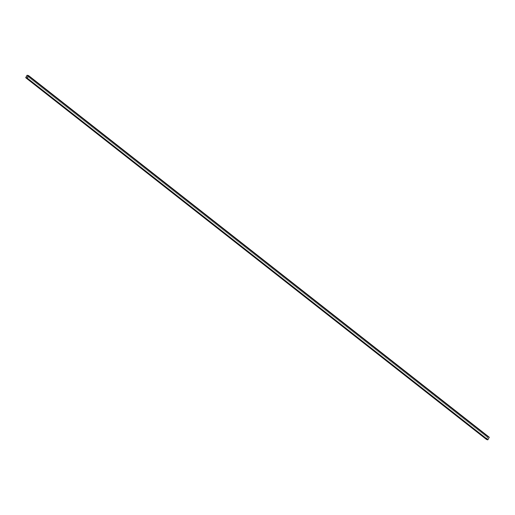 <?xml version="1.0" encoding="UTF-8"?>
<svg xmlns="http://www.w3.org/2000/svg" width="515" height="515" viewBox="0 0 515 515"><rect width="100%" height="100%" fill="white"/><g stroke="black" fill="none" stroke-linecap="round" stroke-linejoin="round"><path stroke-width="0.39" stroke-dasharray="2.58 1.93" d="M487.512 437.441L486.739 438.741L487.512 437.441L26.774 75.763L487.486 437.435L486.739 438.741L26.046 77.076L486.759 438.748L487.512 437.441L26.799 75.769L487.512 437.441M26.027 77.063L486.739 438.741L26.027 77.063L486.662 438.716L487.486 437.435L486.739 438.741L26.027 77.063M487.982 436.823L27.095 75.248L487.808 436.92L486.482 439.43L25.75 77.598L486.463 439.269L487.982 436.823L27.269 75.145L487.982 436.823L489.231 437.241L487.982 436.823M28.55 75.596L489.231 437.241M489.192 437.306L28.492 75.711L489.205 437.39L487.853 439.739L486.521 439.366L487.853 436.939L489.192 437.306L28.48 75.634L489.192 437.306L487.943 436.887L27.231 75.216L487.853 436.939L27.147 75.261L487.853 436.939L486.508 439.289L25.795 77.611L486.521 439.366L25.808 77.694L486.521 439.366L487.769 439.784L27.057 78.113L487.853 439.739L27.147 78.061L487.853 439.739L489.192 437.306L28.48 75.634L489.192 437.306L487.853 436.939L486.508 439.289L487.853 439.739L489.192 437.306L28.492 75.711L489.205 437.39L487.853 439.739L27.147 78.061L487.769 439.784L27.057 78.113L487.769 439.784L486.521 439.366L25.808 77.694L486.521 439.366L25.795 77.611L486.508 439.289L487.853 436.939L27.147 75.261L487.853 436.939L27.231 75.216L487.943 436.887L489.192 437.306L28.486 75.641L489.199 437.312M26.774 75.763L487.486 437.435L26.703 75.737L487.415 437.409L486.739 438.741L487.486 437.435L26.774 75.763M25.956 77.044L486.662 438.716L25.956 77.044M486.514 439.359L25.802 77.688L486.514 439.359"/><path stroke-width="0.77" d="M26.046 77.076L26.799 75.769L26.046 77.083M27.095 75.248L28.518 75.57L489.231 437.241L28.518 75.57L27.192 78.08L487.905 439.752L489.231 437.241L28.518 75.57L27.095 75.248L25.75 77.598L27.095 75.248M489.25 437.402L487.731 439.855L27.192 78.08L487.731 439.855L27.018 78.177L25.769 77.759L486.482 439.43L487.731 439.855L486.482 439.43L25.75 77.598M28.492 75.711L27.147 75.261L25.808 77.694L27.147 78.061L28.492 75.711L27.057 78.113L25.795 77.611L27.147 75.261L28.492 75.711L27.057 78.113L25.795 77.611L27.147 75.261L28.492 75.711L27.147 75.261L25.795 77.611L27.057 78.113L28.492 75.711M25.769 77.759L27.192 78.08L28.537 75.731M489.25 437.254L28.537 75.576M486.463 439.424L25.75 77.746"/></g></svg>
